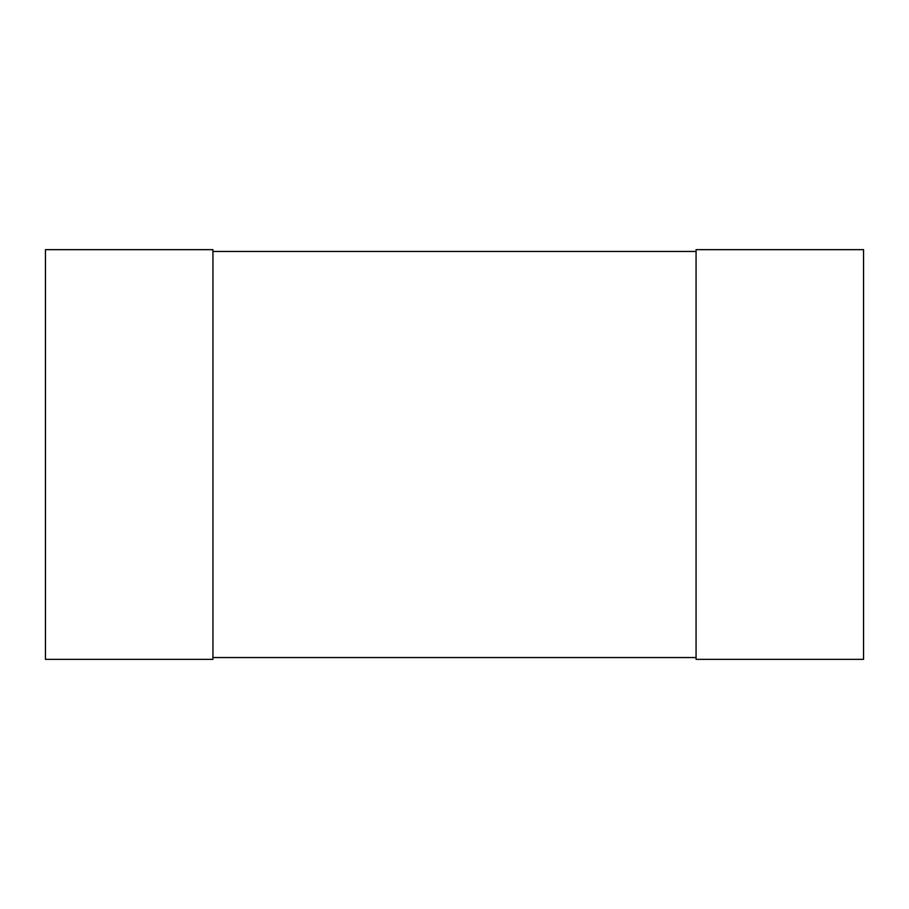 <?xml version="1.0" encoding="UTF-8"?>
<svg xmlns="http://www.w3.org/2000/svg" width="909" height="909" viewBox="0 0 909 909"><rect width="100%" height="100%" fill="white"/><g stroke="black" fill="none" stroke-linecap="round" stroke-linejoin="round"><path stroke-width="1.36" d="M696.067 249.657L696.067 659.343L863.55 659.343L863.55 249.657L696.067 249.657M45.45 249.657L45.45 659.343L212.933 659.343L212.933 249.657L45.45 249.657M212.933 657.548L212.933 251.452L696.067 251.452L696.067 657.548L212.933 657.548"/></g></svg>
